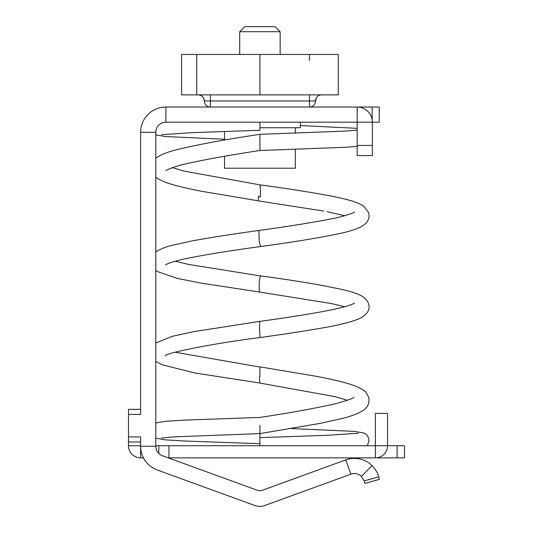 <?xml version="1.0" encoding="UTF-8"?>
<svg xmlns="http://www.w3.org/2000/svg" width="533" height="533" viewBox="0 0 533 533"><rect width="100%" height="100%" fill="white"/><g stroke="black" fill="none" stroke-linecap="round" stroke-linejoin="round"><path stroke-width="0.8" d="M140.625 445.735L128.486 445.735L128.486 441.997L140.625 441.997M128.486 441.997L128.486 414.394L140.625 414.394L140.625 132.304A25.278 25.278 0 0 1 165.896 107.026L357.19 107.026A15.164 15.164 0 0 1 372.36 122.197L379.236 122.197L379.236 107.026L372.167 107.026L372.167 119.812M364.119 480.946L378.723 476.868L379.416 479.34L364.805 483.418L364.119 480.946L361.447 476.435A10.114 10.114 0 0 0 350.921 474.163L265.008 505.437A15.164 15.164 0 0 1 254.634 505.437L157.255 469.993A25.278 25.278 0 0 1 140.625 446.241L140.625 436.94L128.486 436.94M158.747 125.155A10.114 10.114 0 0 1 165.896 122.197C163.131 122.25 160.746 123.236 158.747 125.155A10.114 10.114 0 0 0 155.789 132.304L155.789 446.241L140.625 446.241L140.625 457.867L143.457 457.867M397.112 445.735L397.112 457.867L404.514 457.867L404.514 445.735L155.789 445.735M168.934 445.735L168.934 457.867L397.112 457.867M375.392 445.735L375.392 413.381L387.524 413.381L387.524 445.735A12.132 12.132 0 0 1 375.392 457.867L375.392 445.735M168.934 457.867L168.288 457.867M158.821 445.735L158.821 453.463L158.821 445.735M159.347 453.936L160.833 454.989L159.347 453.936M128.486 445.735A12.132 12.132 0 0 0 140.625 457.867M140.625 409.337L128.486 409.337L128.486 414.394M378.723 476.868C377.904 473.251 375.672 469.493 372.041 465.582A25.278 25.278 0 0 0 345.737 459.912L350.921 474.163M157.255 469.993L254.634 505.437M357.19 155.563L372.36 155.563L357.19 155.563L372.36 155.563L372.36 122.197L357.19 122.197L357.19 155.563M165.896 107.026L165.896 122.197L357.19 122.197L357.19 107.026L372.167 107.026M155.789 446.241A10.114 10.114 0 0 0 162.438 455.742L257.226 490.24A7.582 7.582 0 0 0 262.416 490.24L345.737 459.912M262.416 490.24A7.582 7.582 0 0 1 257.226 490.24M265.008 505.437L331.646 481.179M300.372 122.197L300.372 127.753L259.931 127.753M275.095 26.65L244.76 26.65L239.71 31.707L280.151 31.707L275.095 26.65M224.54 156.276L224.54 168.201L295.315 168.201L295.315 149.353M259.931 122.197C259.931 128.213 259.931 136.288 259.931 122.197M259.931 148.794L259.931 142.544M357.19 130.105L344.651 131.118L259.924 134.329L259.931 150.479M259.931 141.078L259.931 140.426M259.931 134.356L259.931 150.506L344.804 147.308L357.19 146.388M323.651 211.075L258.785 200.954C258.418 200.868 258.312 199.255 258.465 196.104L260.317 196.99A8.088 0.513 -89.2 0 0 260.437 189.755L260.037 184.884L184.545 171.186L172.406 167.682M259.931 445.735C259.931 431.643 259.931 439.718 259.931 445.735M259.931 425.434L259.931 433.602L319.973 423.429L343.165 418.238C351.36 416.146 357.71 413.735 362.213 411.003C367.257 408.185 369.482 403.847 368.883 397.998C367.217 393.72 365.385 391.135 363.386 390.229C359.815 387.757 354.938 385.619 348.762 383.813C340.167 381.242 329.227 378.723 315.956 376.258L260.037 366.877A8.088 0.513 -89.2 0 0 259.931 367.044L259.931 376.651L259.404 376.744A8.088 0.513 -89.2 0 0 259.418 378.177L259.931 382.881M259.931 425.514L259.931 433.516M175.011 352.22L259.931 367.044M260.277 185.957L260.983 184.951C287.48 188.582 310.632 192.233 330.44 195.904C342.939 198.516 355.451 200.848 363.759 206.278L368.53 212.46C369.369 215.299 369.169 217.944 367.923 220.389C367.51 222.428 364.459 224.933 358.776 227.891C354.085 229.91 347.769 231.795 339.821 233.547C318.767 237.918 292.357 242.242 260.584 246.532L259.238 241.709L258.898 231.269L259.278 230.409C233.78 233.907 211.261 237.425 191.727 240.963L171.639 245.446C165.137 247.105 160 249.184 156.236 251.669L155.789 251.996M321.606 94.894A6.07 6.07 0 0 0 320.373 95.021A6.07 6.07 0 0 1 321.606 94.894A6.07 6.07 0 0 0 315.536 100.964A6.07 6.07 0 0 1 309.473 107.026A6.07 6.07 0 0 0 315.536 100.964L316.535 97.632C317.761 95.867 319.454 94.961 321.606 94.894A6.07 6.07 0 0 0 315.536 100.964A6.07 6.07 0 0 1 309.473 107.026A6.07 6.07 0 0 0 315.536 100.964L210.388 100.964L210.388 94.894M318.967 95.5A6.07 6.07 0 0 0 318.481 95.76A6.07 6.07 0 0 1 318.967 95.5M317.315 96.673A6.07 6.07 0 0 0 316.475 97.719A6.07 6.07 0 0 1 317.315 96.673M259.931 54.453L338.288 54.453L338.288 94.894L181.573 94.894L181.573 54.453L259.931 54.453L259.931 94.894M198.256 94.894A6.07 6.07 0 0 1 204.319 100.964A6.07 6.07 0 0 0 198.256 94.894A6.07 6.07 0 0 1 204.319 100.964C203.959 97.279 201.94 95.254 198.256 94.894A6.07 6.07 0 0 1 204.319 100.964A6.07 6.07 0 0 0 210.388 107.026L210.388 100.964L204.319 100.964A6.07 6.07 0 0 0 210.388 107.026A6.07 6.07 0 0 1 204.319 100.964A6.07 6.07 0 0 0 210.388 107.026M155.789 132.304L140.625 132.304M361.447 476.435L372.041 465.582M357.19 145.449L372.36 145.449M155.789 438.186L165.317 439.845L184.931 441.031L259.931 443.716L259.911 433.602M175.157 261.243L189.075 264.521L260.237 275.881L259.238 282.11L259.151 289.399L259.618 292.051L331.426 303.557L344.784 306.741M260.237 275.881C297.474 280.804 326.722 285.815 347.982 290.905C354.658 292.597 359.908 294.709 363.739 297.261L367.424 301.025C370.821 307.854 368.303 311.012 366.504 313.544C363.919 316.309 360.648 318.361 356.69 319.7C348.948 322.558 337.742 325.27 323.078 327.842C304.343 331.093 283.316 334.331 260.011 337.549L259.511 326.549L259.844 321.379L193.506 331.679L172.066 336.383L155.789 343.032M309.473 107.026L309.473 94.894M196.737 54.453L196.737 94.894M309.473 60.522L309.473 54.453M280.151 54.453L280.151 31.707M239.71 54.453L239.71 31.707M295.315 133.177L295.315 127.753M224.54 140.066L224.54 131.438M224.54 139.246L165.323 136.528L155.789 134.869M161.626 134.676L192.12 132.65L259.931 130.285M357.19 128.34L300.372 125.541M259.924 134.329C225.899 139.386 198.156 144.51 176.696 149.693C167.375 151.998 160.406 154.856 155.789 158.254M291.225 428.552L354.532 431.404L363.866 432.983L365.845 434.115L367.93 436.427L369.116 440.345L367.377 445.735M259.931 437.646L327.815 435.274L358.256 433.249M353.992 397.225L354.019 397.198C353.379 398.371 346.963 400.603 334.771 403.887C315.076 408.351 290.125 412.868 259.931 417.426L186.037 420.057L165.95 421.243L155.789 422.955M161.632 437.999L175.204 436.813L259.931 433.602M259.818 383.047L334.444 396.532L347.456 400.256M354.392 303.077C354.172 303.557 351.247 304.696 345.604 306.508L332.072 309.773C312.491 313.611 288.413 317.481 259.844 321.379M165.556 355.837L165.543 355.851C163.391 353.612 211.208 343.652 260.011 337.549M155.789 361.361L162.145 364.792L195.005 373.007L259.784 383.027M260.584 246.532C231.635 250.477 207.29 254.394 187.549 258.272C177.429 260.437 170.613 262.356 167.115 264.028L165.51 264.921M155.789 270.351L157.881 271.737L177.129 278.339L200.208 282.976L259.618 292.051M327.342 211.781L344.631 215.732M354.418 212.034L354.452 212.001C353.639 213.1 341.646 217.024 331.559 218.83C311.852 222.661 287.76 226.518 259.278 230.409M258.891 200.908L203.12 191.527C189.921 189.062 179.075 186.543 170.58 183.965C164.271 182.106 159.334 179.848 155.789 177.183M165.85 170.72L165.836 170.733C166.249 169.854 176.256 165.903 185.291 163.991C204.972 159.547 229.856 155.05 259.931 150.506"/></g></svg>

